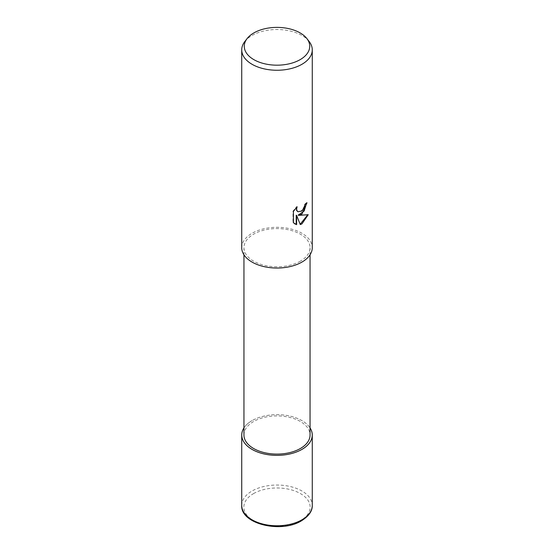<?xml version="1.0" encoding="UTF-8"?>
<svg xmlns="http://www.w3.org/2000/svg" width="554" height="554" viewBox="0 0 554 554"><rect width="100%" height="100%" fill="white"/><g stroke="black" fill="none" stroke-linecap="round" stroke-linejoin="round"><path stroke-width="0.42" stroke-dasharray="2.77 2.08" d="M243.947 427.896A35.276 20.366 180 0 1 252.056 420.611A35.248 20.353 180 0 0 243.947 427.944A35.248 20.353 180 0 1 252.077 420.618A35.248 20.353 180 0 1 310.053 427.937A35.248 20.353 180 0 0 252.077 420.618A35.276 20.366 180 0 1 310.053 427.896M300.372 261.169A33.053 19.085 180 0 1 264.348 265.304A33.053 19.085 180 0 1 243.947 247.68A33.053 19.085 180 0 1 253.628 234.183A33.053 19.085 180 0 1 289.652 230.048A33.053 19.085 180 0 1 310.053 247.68A33.053 19.085 180 0 1 300.372 261.169M243.947 435.008A33.053 19.085 180 0 1 253.628 421.518A33.053 19.085 180 0 1 289.652 417.377A33.053 19.085 180 0 1 310.053 435.008M244.799 41.571A35.276 20.366 180 0 1 252.056 35.484A35.276 20.366 180 0 1 309.201 41.571M241.724 247.68A35.276 20.366 180 0 1 252.056 233.276A35.276 20.366 180 0 1 290.497 228.857A35.276 20.366 180 0 1 312.276 247.68M306.597 203.186L306.611 202.57A34.722 20.048 180 0 1 304.471 204.364L304.098 206.718L301.431 210.887L297.789 211.628M304.471 204.364L304.866 204.592M307.705 214.855L307.816 214.488C305.441 215.139 302.221 215.347 298.17 215.118M307.816 214.488L308.232 214.723M296.224 215.208L300.282 224.571M296.383 207.542L296.715 206.573L292.99 211.157L292.99 222.521L293.405 222.756M292.99 222.521L294.728 223.837M292.99 211.157L293.405 211.399M296.715 206.573L297.117 206.801M306.611 202.57L307.013 202.806M241.724 505.4A35.276 20.366 180 0 1 252.056 490.996A35.276 20.366 180 0 1 290.497 486.585A35.276 20.366 180 0 1 312.276 505.4M253.552 493.593A33.157 19.148 180 0 1 300.448 493.593A33.157 19.148 180 0 1 300.448 520.663A33.157 19.148 180 0 1 253.552 520.663A33.157 19.148 180 0 1 253.552 493.593M243.947 254.792L243.947 247.68M294.929 223.961L294.52 223.726M310.053 254.792L310.053 247.68"/><path stroke-width="0.83" d="M310.053 427.896A35.276 20.366 180 0 1 312.276 435.008A35.276 20.366 180 0 1 301.944 449.412A35.248 20.353 180 0 0 310.053 427.944A35.248 20.353 180 0 1 301.923 449.398A35.248 20.353 180 0 1 257.977 452.14A35.248 20.353 180 0 1 243.947 427.937A35.248 20.353 180 0 0 257.977 452.14A35.248 20.353 180 0 0 301.923 449.398A35.276 20.366 180 0 1 263.503 453.823A35.276 20.366 180 0 1 241.724 435.008A35.276 20.366 180 0 1 243.947 427.896M310.053 254.792L310.053 435.008A33.053 19.085 180 0 1 300.372 448.505A33.053 19.085 180 0 1 264.348 452.639A33.053 19.085 180 0 1 243.947 435.008L243.947 254.792M301.944 214.073L298.564 215.347L308.232 214.723L301.944 223.871L300.282 224.571L296.625 215.444L296.625 224.654L293.405 222.756L293.405 211.399L297.117 206.801L296.612 209.059L296.979 210.679L297.983 211.753L301.944 211.019L304.492 206.947L304.866 204.592A35.276 20.366 0 0 0 307.013 202.806L301.944 214.073M306.874 38.565L309.201 41.571A35.276 20.366 180 0 1 312.276 49.881A35.276 20.366 180 0 1 301.944 64.285A35.276 20.366 180 0 1 263.503 68.703A35.276 20.366 180 0 1 241.724 49.881A35.276 20.366 180 0 1 244.799 41.571L247.126 38.565A32.728 18.898 180 0 1 253.857 32.921A32.728 18.898 180 0 1 306.874 38.565A32.728 18.898 180 0 1 300.143 59.645A32.728 18.898 180 0 1 258.441 61.847A32.728 18.898 180 0 1 247.126 38.565M312.276 49.881L312.276 247.68A35.276 20.366 180 0 1 301.944 262.077A35.276 20.366 180 0 1 263.503 266.495A35.276 20.366 180 0 1 241.724 247.68L241.724 49.881M306.597 203.186L304.104 211.067L298.17 215.118L298.564 215.347M300.164 224.259L307.705 214.855M294.728 223.837L296.224 224.418L296.224 215.208L296.625 215.444M296.224 224.418L296.625 224.654M297.789 211.628L296.577 210.444L296.383 207.542M312.276 435.008L312.276 505.4A35.276 20.366 180 0 1 301.944 519.804A35.276 20.366 180 0 1 263.503 524.216A35.276 20.366 180 0 1 241.724 505.4L241.724 435.008M297.983 211.753L297.588 211.524M312.276 505.4C312.449 510.989 308.855 516.113 301.508 520.774C281.259 533.564 240.457 524.056 241.724 505.4"/></g></svg>
